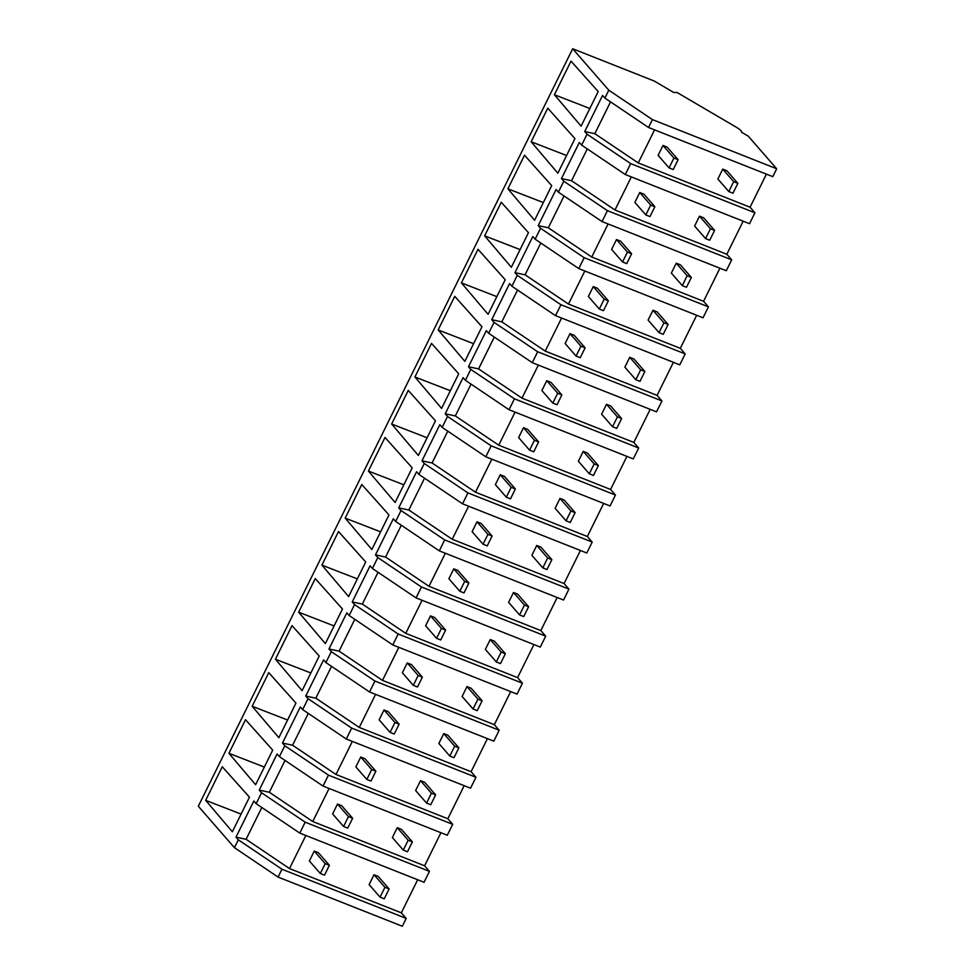 <?xml version="1.0" encoding="UTF-8"?>
<svg xmlns="http://www.w3.org/2000/svg" width="975" height="975" viewBox="0 0 975 975"><rect width="100%" height="100%" fill="white"/><g stroke="black" fill="none" stroke-linecap="round" stroke-linejoin="round"><path stroke-width="1.46" d="M652.433 119.596L776.685 168.772L748.252 136.159L741.463 132.173A11.212 2.072 26.3 0 0 741.634 131.991A11.212 2.072 26.3 0 0 736.052 127.079L677.077 92.503L673.725 92.467L654.152 80.998L572.678 48.75L608.79 90.188L652.433 119.596L648.533 127.481L772.785 176.67L776.685 168.772M754.93 212.794L749.543 223.702L625.28 174.525L630.679 163.605L754.93 212.794L750.068 207.212L766.411 174.147M607.425 210.649L602.038 221.569L558.395 192.16L563.794 181.24L607.425 210.649L731.689 259.837L726.826 254.256L743.169 221.179M731.689 259.837L726.29 270.745L602.038 221.569M584.183 257.692L578.784 268.6L535.141 239.192L540.54 228.284L584.183 257.692L708.435 306.869L703.572 301.299L719.916 268.223M708.435 306.869L703.036 317.789L578.784 268.6M560.93 304.736L555.531 315.644L511.899 286.236L517.298 275.328L560.93 304.736L685.181 353.913L680.318 348.331L696.674 315.266M685.181 353.913L679.794 364.833L555.531 315.644M537.676 351.768L532.289 362.688L488.646 333.279L494.045 322.359L537.676 351.768L661.94 400.957L657.077 395.375L673.42 362.31M661.94 400.957L656.541 411.864L532.289 362.688M514.434 398.812L509.035 409.732L465.404 380.323L470.791 369.403L514.434 398.812L638.686 448L633.823 442.418L650.167 409.354M638.686 448L633.287 458.908L509.035 409.732M491.181 445.855L485.794 456.775L442.15 427.367L447.549 416.447L491.181 445.855L615.432 495.032L610.582 489.462L626.925 456.385M615.432 495.032L610.045 505.952L485.794 456.775M467.939 492.899L462.54 503.807L418.897 474.398L424.296 463.491L467.939 492.899L592.191 542.076L587.328 536.506L603.671 503.429M592.191 542.076L586.792 552.996L462.54 503.807M444.685 539.931L439.286 550.851L395.655 521.442L401.042 510.534L444.685 539.931L568.937 589.119L564.074 583.538L580.418 550.473M568.937 589.119L563.55 600.039L439.286 550.851M421.432 586.974L416.045 597.894L372.401 568.486L377.8 557.566L421.432 586.974L545.695 636.163L540.832 630.581L557.176 597.517M545.695 636.163L540.296 647.071L416.045 597.894M398.19 634.018L392.791 644.938L349.16 615.53L354.547 604.61L398.19 634.018L522.442 683.207L517.579 677.625L533.922 644.548M522.442 683.207L517.043 694.115L392.791 644.938M374.936 681.062L369.537 691.97L325.906 662.561L331.305 651.653L374.936 681.062L499.188 730.238L494.337 724.669L510.681 691.592M499.188 730.238L493.801 741.158L369.537 691.97M351.683 728.106L346.296 739.013L302.652 709.605L308.051 698.697L351.683 728.106L475.946 777.282L471.083 771.7L487.427 738.636M475.946 777.282L470.547 788.202L346.296 739.013M328.441 775.137L323.042 786.057L279.411 756.649L284.798 745.729L328.441 775.137L452.692 824.326L447.83 818.744L464.173 785.679M452.692 824.326L447.293 835.234L323.042 786.057M305.187 822.181L261.556 792.773L256.157 803.693L299.8 833.101L305.187 822.181L429.451 871.37L424.588 865.788L440.932 832.723M429.451 871.37L424.052 882.277L299.8 833.101M572.678 48.75L198.315 806.227L234.427 847.665L238.302 839.816L281.946 869.225L406.197 918.401L401.334 912.832L417.678 879.755M406.197 918.401L402.322 926.25L278.07 877.073L234.427 847.665M238.302 839.816L235.987 837.159L253.841 801.023L256.157 803.693M261.556 792.773L259.228 790.116L277.083 753.992L279.411 756.649M284.798 745.729L282.482 743.072L300.337 706.948L302.652 709.605M308.051 698.697L305.736 696.028L323.59 659.904L325.906 662.561M331.305 651.653L328.977 648.997L346.832 612.861L349.16 615.53M354.547 604.61L352.231 601.953L370.086 565.829L372.401 568.486M377.8 557.566L375.485 554.909L393.327 518.785L395.655 521.442M401.042 510.534L398.726 507.865L416.581 471.742L418.897 474.398M424.296 463.491L421.98 460.822L439.835 424.698L442.15 427.367M447.549 416.447L445.222 413.79L463.076 377.654L465.404 380.323M470.791 369.403L468.475 366.746L486.33 330.622L488.646 333.279M494.045 322.359L491.729 319.702L509.584 283.579L511.899 286.236M517.298 275.328L514.971 272.659L532.825 236.535L535.141 239.192M540.54 228.284L538.224 225.627L556.079 189.491L558.395 192.16M563.794 181.24L561.466 178.583L579.321 142.46L581.648 145.117L585.548 137.231L587.035 134.197L584.72 131.54L602.574 95.416L604.89 98.073L608.79 90.188M554.397 94.733L581.1 126.153L598.199 91.553L571.009 61.132L554.397 94.733L589.826 108.481M507.902 188.809L524.501 155.22L551.704 185.628L534.605 220.24L507.902 188.809L543.331 202.568M484.648 235.853L511.351 267.284L528.45 232.672L501.26 202.264L484.648 235.853L520.089 249.6M531.156 141.765L557.846 173.197L574.945 138.596L547.755 108.176L531.156 141.765L566.585 155.525M461.407 282.896L488.097 314.316L505.208 279.715L478.006 249.295L461.407 282.896L496.836 296.644M391.658 424.015L408.257 390.427L435.459 420.834L418.348 455.447L391.658 424.015L427.087 437.775M441.602 408.403L414.911 376.972L431.511 343.383L458.701 373.791L441.602 408.403M438.153 329.928L464.856 361.359L481.955 326.759L454.752 296.339L438.153 329.928L473.582 343.688M298.655 612.178L315.266 578.589L342.457 608.997L325.357 643.61L298.655 612.178L334.096 625.938M348.611 596.566L321.908 565.134L338.508 531.546L365.71 561.966L348.611 596.566M345.162 518.103L371.853 549.522L388.964 514.922L361.762 484.502L345.162 518.103L380.591 531.85M228.918 753.297L255.608 784.729L272.707 750.128L245.517 719.708L228.918 753.297L264.347 767.057M395.107 502.478L368.404 471.059L385.015 437.47L412.206 467.878L395.107 502.478M275.413 659.222L302.104 690.653L319.215 656.041L292.012 625.633L275.413 659.222L310.842 672.969M252.159 706.266L278.862 737.685L295.961 703.085L268.759 672.665L252.159 706.266L287.588 720.013M205.664 800.341L222.263 766.752L249.466 797.16L232.355 831.773L205.664 800.341L241.093 814.101M648.533 127.481L604.89 98.073M750.068 207.212L638.235 162.947L594.823 133.685L610.545 101.875M584.72 131.54L594.823 133.685M630.679 163.605L587.035 134.197M638.235 162.947L654.578 129.87M625.28 174.525L581.648 145.117M235.987 837.159L246.09 839.304L261.812 807.495M305.845 835.49L289.502 868.567L246.09 839.304M289.502 868.567L401.334 912.832M281.946 869.225L278.07 877.073M561.466 178.583L571.569 180.728L587.291 148.919M631.325 176.914L614.981 209.991L571.569 180.728M614.981 209.991L726.826 254.256M538.224 225.627L548.328 227.772L564.05 195.963M608.083 223.957L591.74 257.022L548.328 227.772M591.74 257.022L703.572 301.299M514.971 272.659L525.074 274.816L540.796 243.007M584.829 271.001L568.486 304.066L525.074 274.816M568.486 304.066L680.318 348.331M491.729 319.702L501.82 321.86L517.542 290.05M561.588 318.045L545.232 351.11L501.82 321.86M545.232 351.11L657.077 395.375M468.475 366.746L478.579 368.891L494.301 337.082M538.334 365.077L521.991 398.153L478.579 368.891M521.991 398.153L633.823 442.418M445.222 413.79L455.325 415.935L471.047 384.126M515.08 412.12L498.737 445.197L455.325 415.935M498.737 445.197L610.582 489.462M414.911 376.972L450.34 390.731M421.98 460.822L432.083 462.979L447.805 431.169M491.839 459.164L475.495 492.229L432.083 462.979M475.495 492.229L587.328 536.506M398.726 507.865L408.83 510.023L424.552 478.213M468.585 506.208L452.242 539.273L408.83 510.023M452.242 539.273L564.074 583.538M368.404 471.059L403.833 484.807M375.485 554.909L385.576 557.054L401.298 525.245M445.331 553.239L428.988 586.316L385.576 557.054M428.988 586.316L540.832 630.581M352.231 601.953L362.334 604.098L378.056 572.288M422.09 600.283L405.746 633.36L362.334 604.098M405.746 633.36L517.579 677.625M321.908 565.134L357.337 578.894M328.977 648.997L339.081 651.142L354.803 619.332M398.836 647.327L382.492 680.392L339.081 651.142M382.492 680.392L494.337 724.669M305.736 696.028L315.827 698.185L331.549 666.376M375.594 694.371L359.251 727.435L315.827 698.185M359.251 727.435L471.083 771.7M282.482 743.072L292.585 745.229L308.307 713.42M352.341 741.414L335.997 774.479L292.585 745.229M335.997 774.479L447.83 818.744M259.228 790.116L269.332 792.261L285.053 760.451M329.087 788.446L312.743 821.523L269.332 792.261M312.743 821.523L424.588 865.788M678.112 159.681L673.932 158.023L669.057 167.895L673.237 169.553L678.112 159.681L667.18 147.127L663 145.47L658.113 155.354L669.057 167.895M673.932 158.023L663 145.47M654.871 206.724L650.691 205.067L645.803 214.939L649.984 216.596L654.871 206.724L643.927 194.171L639.746 192.514L634.871 202.386L645.803 214.939M650.691 205.067L639.746 192.514M631.617 253.756L627.437 252.111L622.55 261.983L626.73 263.64L631.617 253.756L620.685 241.215L616.492 239.558L611.617 249.429L622.55 261.983M627.437 252.111L616.492 239.558M608.363 300.8L604.183 299.142L599.308 309.026L603.488 310.684L608.363 300.8L597.431 288.247L593.251 286.601L588.364 296.473L599.308 309.026M604.183 299.142L593.251 286.601M585.122 347.843L580.942 346.186L576.054 356.07L580.235 357.715L585.122 347.843L574.178 335.29L569.997 333.633L565.122 343.517L576.054 356.07M580.942 346.186L569.997 333.633M561.868 394.887L557.688 393.23L552.801 403.102L556.993 404.759L561.868 394.887L550.936 382.334L546.756 380.677L541.868 390.561L552.801 403.102M557.688 393.23L546.756 380.677M538.627 441.931L534.434 440.273L529.559 450.145L533.739 451.803L538.627 441.931L527.682 429.378L523.502 427.72L518.615 437.592L529.559 450.145M534.434 440.273L523.502 427.72M515.373 488.962L511.192 487.305L506.305 497.189L510.486 498.847L515.373 488.962L504.441 476.422L500.248 474.764L495.373 484.636L506.305 497.189M511.192 487.305L500.248 474.764M492.119 536.006L487.939 534.349L483.064 544.233L487.244 545.89L492.119 536.006L481.187 523.453L477.007 521.796L472.119 531.68L483.064 544.233M487.939 534.349L477.007 521.796M468.878 583.05L464.697 581.393L459.81 591.264L463.99 592.922L468.878 583.05L457.933 570.497L453.753 568.839L448.878 578.723L459.81 591.264M464.697 581.393L453.753 568.839M445.624 630.094L441.443 628.436L436.556 638.308L440.749 639.966L445.624 630.094L434.692 617.541L430.511 615.883L425.624 625.755L436.556 638.308M441.443 628.436L430.511 615.883M422.37 677.125L418.19 675.48L413.315 685.352L417.495 687.009L422.37 677.125L411.438 664.584L407.258 662.927L402.37 672.799L413.315 685.352M418.19 675.48L407.258 662.927M399.128 724.169L394.948 722.512L390.061 732.396L394.241 734.053L399.128 724.169L388.184 711.616L384.004 709.971L379.129 719.842L390.061 732.396M394.948 722.512L384.004 709.971M375.875 771.213L371.694 769.555L366.819 779.439L371 781.085L375.875 771.213L364.942 758.66L360.762 757.002L355.875 766.886L366.819 779.439M371.694 769.555L360.762 757.002M352.633 818.257L348.441 816.599L343.566 826.471L347.746 828.128L352.633 818.257L341.689 805.703L337.508 804.046L332.621 813.93L343.566 826.471M348.441 816.599L337.508 804.046M329.379 865.3L325.199 863.643L320.312 873.515L324.492 875.172L329.379 865.3L318.447 852.747L314.255 851.09L309.38 860.962L320.312 873.515M325.199 863.643L314.255 851.09M737.856 183.324L733.675 181.667L728.8 191.551L732.981 193.208L737.856 183.324L726.923 170.771L722.743 169.126L717.856 178.998L728.8 191.551M733.675 181.667L722.743 169.126M714.614 230.368L710.434 228.711L705.547 238.595L709.727 240.24L714.614 230.368L703.67 217.815L699.489 216.158L694.614 226.042L705.547 238.595M710.434 228.711L699.489 216.158M691.36 277.412L687.18 275.754L682.293 285.626L686.485 287.284L691.36 277.412L680.428 264.859L676.248 263.201L671.361 273.085L682.293 285.626M687.18 275.754L676.248 263.201M668.107 324.456L663.926 322.798L659.051 332.67L663.232 334.327L668.107 324.456L657.174 311.902L652.994 310.245L648.107 320.117L659.051 332.67M663.926 322.798L652.994 310.245M644.865 371.487L640.685 369.83L635.797 379.714L639.978 381.371L644.865 371.487L633.921 358.946L629.74 357.289L624.865 367.161L635.797 379.714M640.685 369.83L629.74 357.289M621.611 418.531L617.431 416.873L612.556 426.758L616.736 428.415L621.611 418.531L610.679 405.978L606.499 404.32L601.612 414.204L612.556 426.758M617.431 416.873L606.499 404.32M598.37 465.575L594.177 463.917L589.302 473.789L593.482 475.447L598.37 465.575L587.425 453.022L583.245 451.364L578.358 461.248L589.302 473.789M594.177 463.917L583.245 451.364M575.116 512.618L570.936 510.961L566.048 520.833L570.229 522.49L575.116 512.618L564.184 500.065L559.991 498.408L555.116 508.28L566.048 520.833M570.936 510.961L559.991 498.408M551.862 559.65L547.682 558.005L542.807 567.877L546.987 569.534L551.862 559.65L540.93 547.109L536.75 545.452L531.862 555.323L542.807 567.877M547.682 558.005L536.75 545.452M528.621 606.694L524.44 605.036L519.553 614.92L523.733 616.578L528.621 606.694L517.676 594.141L513.496 592.495L508.621 602.367L519.553 614.92M524.44 605.036L513.496 592.495M505.367 653.737L501.187 652.08L496.299 661.964L500.492 663.609L505.367 653.737L494.435 641.184L490.254 639.527L485.367 649.411L496.299 661.964M501.187 652.08L490.254 639.527M482.113 700.781L477.933 699.124L473.058 708.996L477.238 710.653L482.113 700.781L471.181 688.228L467.001 686.571L462.113 696.455L473.058 708.996M477.933 699.124L467.001 686.571M458.872 747.825L454.691 746.168L449.804 756.039L453.984 757.697L458.872 747.825L447.927 735.272L443.747 733.614L438.872 743.486L449.804 756.039M454.691 746.168L443.747 733.614M435.618 794.857L431.438 793.199L426.562 803.083L430.743 804.741L435.618 794.857L424.686 782.316L420.505 780.658L415.618 790.53L426.562 803.083M431.438 793.199L420.505 780.658M412.376 841.9L408.184 840.243L403.309 850.127L407.489 851.784L412.376 841.9L401.432 829.347L397.252 827.69L392.377 837.574L403.309 850.127M408.184 840.243L397.252 827.69M389.122 888.944L384.942 887.287L380.055 897.158L384.235 898.816L389.122 888.944L378.19 876.391L373.998 874.733L369.123 884.618L380.055 897.158M384.942 887.287L373.998 874.733"/></g></svg>
